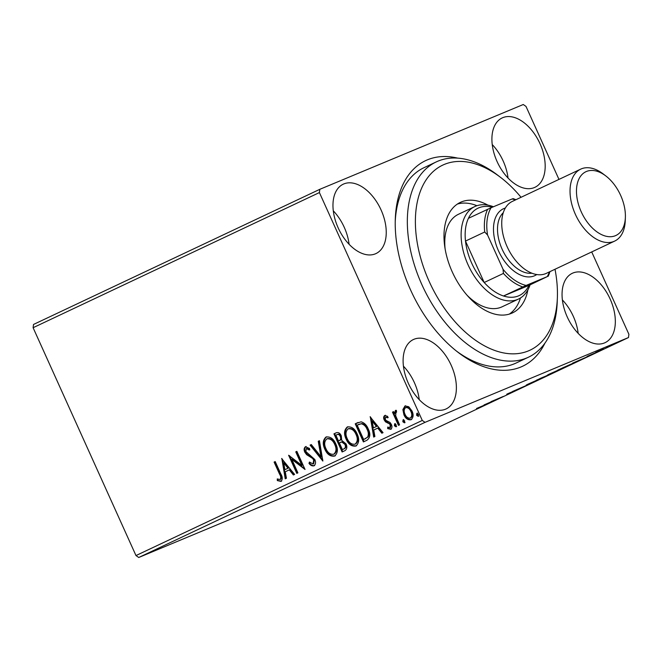 <?xml version="1.0" encoding="UTF-8"?>
<svg xmlns="http://www.w3.org/2000/svg" width="662" height="662" viewBox="0 0 662 662"><rect width="100%" height="100%" fill="white"/><g stroke="black" fill="none" stroke-linecap="round" stroke-linejoin="round"><path stroke-width="0.99" d="M544.975 343.073A113.665 68.831 -115.3 0 1 458.253 352.474A113.665 68.831 -115.3 0 1 410.572 289.931A113.665 68.831 -115.3 0 1 395.297 219.105A113.665 68.831 -115.3 0 1 457.682 158.127M456.59 351.183A107.98 65.389 64.7 0 0 516.153 363.008L528.417 357.223A107.98 65.389 -115.3 0 1 500.323 360.12A107.98 65.389 -115.3 0 1 414.884 266.529A107.98 65.389 -115.3 0 1 436.233 161.917A107.98 65.389 -115.3 0 1 464.335 159.021A107.98 65.389 -115.3 0 1 497.427 174.975L500.72 177.499A102.296 61.947 64.7 0 0 469.366 162.38A102.296 61.947 64.7 0 0 417.465 244.088A102.296 61.947 64.7 0 0 503.468 352.896A102.296 61.947 64.7 0 0 557.379 297.536A102.296 61.947 64.7 0 0 555.013 269.252M338.15 227.827A38.363 23.228 64.7 0 0 375.975 253.571A38.363 23.228 64.7 0 0 381.064 209.937A38.363 23.228 64.7 0 0 343.23 184.193A38.363 23.228 64.7 0 0 338.15 227.827M349.097 244.295A38.363 23.228 64.7 0 0 344.248 227.314A38.363 23.228 64.7 0 0 333.3 210.839M567.235 316.924A38.363 23.228 64.7 0 0 605.068 342.668A38.363 23.228 64.7 0 0 610.149 299.034A38.363 23.228 64.7 0 0 572.316 273.29A38.363 23.228 64.7 0 0 567.235 316.924M578.183 333.4A38.363 23.228 64.7 0 0 573.342 316.411A38.363 23.228 64.7 0 0 562.394 299.936M497.088 161.569A38.363 23.228 64.7 0 0 534.921 187.313A38.363 23.228 64.7 0 0 540.002 143.679A38.363 23.228 64.7 0 0 502.168 117.935A38.363 23.228 64.7 0 0 497.088 161.569M508.035 178.045A38.363 23.228 64.7 0 0 503.194 161.056A38.363 23.228 64.7 0 0 492.247 144.581M408.288 383.182A38.363 23.228 64.7 0 0 446.122 408.926A38.363 23.228 64.7 0 0 451.203 365.292A38.363 23.228 64.7 0 0 413.369 339.548A38.363 23.228 64.7 0 0 408.288 383.182M419.236 399.649A38.363 23.228 64.7 0 0 414.395 382.669A38.363 23.228 64.7 0 0 403.448 366.194M606.417 347.401L616.305 342.891C618.639 341.915 618.689 341.973 616.454 343.048L606.417 347.401M616.305 342.891C618.639 341.915 618.689 341.973 616.454 343.048L616.43 342.99M603.827 349.006L595.701 352.391L603.802 348.948M597.976 351.323L598.572 351.026M587.922 356.057L596.114 352.523C597.438 351.969 597.447 352.01 596.139 352.639L587.964 356.156C586.747 356.661 586.731 356.628 587.922 356.057C586.731 356.628 586.747 356.661 587.964 356.156L587.914 356.057M596.114 352.523C597.438 351.969 597.447 352.01 596.139 352.639L596.098 352.532M572.076 363.918L557.652 370.19L572.167 363.653C575.535 362.238 575.518 362.346 572.1 363.976C575.518 362.346 575.535 362.238 572.167 363.653M547.491 375.594L536.361 380.236L550.569 373.972C552.389 373.211 552.315 373.302 550.345 374.245L547.466 375.544M550.569 373.972C552.389 373.211 552.315 373.302 550.345 374.245L550.279 374.088M528.218 384.696L512.504 391.499L528.21 384.68M503.261 396.472L491.03 401.635L503.261 396.472M485.279 404.912L476.532 408.479L485.825 404.54M487.571 403.853L486.371 404.317M135.983 555.559L422.273 420.428L425.029 422.348L628.478 337.546L342.188 472.685L138.739 557.487L135.983 555.559L33.1 327.707L33.522 324.454L319.812 189.315L523.261 104.513L526.017 106.441L558.968 179.402M425.029 422.348L138.739 557.487M484.054 404.921L499.959 398.036L484.054 404.921M519.364 388.718L514.109 391.201L518.205 389.372C519.322 388.834 519.364 388.776 518.321 389.215L507.845 393.824C506.38 394.436 506.364 394.395 507.804 393.7L519.438 388.685C521.085 388.006 521.077 388.056 519.422 388.859C521.077 388.056 521.085 388.006 519.438 388.685M518.205 389.372C519.322 388.834 519.364 388.776 518.321 389.215L518.296 389.173M507.787 393.708L507.845 393.824C506.38 394.436 506.364 394.395 507.804 393.7M528.731 384.076L528.756 384.134C525.504 385.491 525.355 385.458 528.301 384.026L539.72 378.962C542.964 377.597 543.088 377.654 540.084 379.111L528.756 384.134C525.504 385.491 525.355 385.458 528.301 384.026M539.72 378.962C542.964 377.597 543.088 377.654 540.084 379.111L540.051 379.045M550.023 374.03L550.048 374.088C546.795 375.445 546.638 375.412 549.584 373.98L561.004 368.908C564.256 367.551 564.372 367.6 561.368 369.057L550.048 374.088C546.795 375.445 546.638 375.412 549.584 373.98M561.004 368.908C564.256 367.551 564.372 367.6 561.368 369.057L561.343 368.999M572.514 363.173L588.41 356.28L572.514 363.173M599.54 350.934L601.402 350.157L599.549 350.926M607.981 346.946L609.834 346.127L607.989 346.946M621.767 340.491L623.596 339.631L621.767 340.491M591.712 251.932L628.9 334.293L628.478 337.546M405.086 405.914L408.81 406.791L412.004 411.003C413.733 414.743 413.411 417.648 411.052 419.725C407.974 420.221 405.599 418.583 403.936 414.809L402.877 409.604L404.995 405.955M398.466 425.385L392.483 412.136L393.584 411.615L394.461 413.568L395.396 410.481L396.439 410.539L396.546 412.194L395.95 412.194L395.677 415.786L399.567 424.863L398.466 425.385M384.746 415.504L387.725 416.39L387.593 417.83L385.549 417.101L385.292 419.385L386.095 420.461L390.05 422.505L391.333 424.383C392.309 426.51 392.111 428.149 390.737 429.307L387.667 428.587L387.742 427.056L389.885 427.743L390.266 424.971L389.43 423.837L385.491 421.843L384.225 419.973C383.323 418.036 383.497 416.547 384.746 415.504M364.034 441.637L355.866 423.539L361.096 421.826C364.34 422.77 366.723 425.136 368.229 428.935C370.761 434.09 370.257 437.896 366.74 440.354L363.413 441.926L355.229 423.804L358.125 422.455M336.462 432.691L335.965 432.898C338.208 432.005 339.978 432.981 341.286 435.828L341.691 440.321L346.036 443.888C347.376 446.883 347.029 449.134 344.985 450.623L342.122 451.972L333.938 433.85L336.238 432.774M322.849 461.075L310.081 445.112L311.281 444.55L320.971 456.656L318.24 441.264L319.44 440.693L322.849 461.075M297.892 472.85L296.791 473.371L288.607 455.249L301.872 465.386L295.765 451.873L296.866 451.352L305.05 469.474L291.801 459.37L297.892 472.85M279.554 474.149L274.109 462.093L275.21 461.571L280.738 473.81C282.666 476.897 282.748 479.42 280.986 481.398L277.337 480.579L277.27 478.924L280.134 479.545C281.085 478.014 280.895 476.21 279.554 474.149L280.192 473.884L274.747 461.828L274.109 462.093M422.273 420.428L319.398 192.568L33.1 327.707M281.631 458.543L294.59 474.414L293.39 474.977L289.294 469.863L285.281 471.758L286.431 478.262L285.231 478.833L281.822 458.46M313.987 465.825C312.125 466.18 310.453 465.369 308.98 463.375L309.46 462.035L313.068 464.004L313.68 459.982L312.514 458.377L306.622 454.662L304.81 452.171C303.726 449.829 303.941 448.017 305.455 446.734L309.601 448.497L309.245 450.019L306.283 448.596L305.877 451.575L314.789 459.486C315.997 462.217 315.733 464.327 313.987 465.825L313.879 465.866M326.126 436.986L325.952 437.061C330.247 436.39 333.532 438.683 335.824 443.945C338.232 449.093 337.835 453.131 334.641 456.068C330.396 456.697 327.136 454.413 324.852 449.233C322.435 444.094 322.808 440.04 325.952 437.061L326.052 437.011M347.418 426.932L347.244 427.007C351.53 426.336 354.824 428.637 357.116 433.9C359.524 439.038 359.127 443.085 355.933 446.022C351.679 446.643 348.419 444.368 346.143 439.179C343.727 434.049 344.091 429.994 347.244 427.007L347.343 426.965M370.091 416.787L383.05 432.658L381.85 433.221L377.754 428.107L373.732 430.01L374.891 436.506L373.691 437.077L370.281 416.704M394.403 425.749L394.635 423.804L396.232 424.88L396 426.824L394.403 425.749L395.032 425.484L395.272 423.539M402.844 421.768L403.075 419.824L404.681 420.9L404.441 422.844L402.844 421.768L403.481 421.495L403.712 419.559M416.605 415.264L416.845 413.32L418.442 414.404L418.202 416.348L416.605 415.264L417.242 415L417.474 413.055M319.812 189.315L319.398 192.568M436.233 161.917L423.961 167.709A107.98 65.389 64.7 0 0 395.247 221.216M274.747 461.828L275.227 461.604M281.623 481.133L277.337 480.579M277.974 480.314L277.924 479.197M280.192 473.884C281.524 475.945 281.722 477.749 280.771 479.28L280.134 479.545M294.011 474.687L289.931 469.598L289.294 469.863M285.86 478.535L282.442 459.229M284.908 469.681L288.624 467.96L284.337 462.606L283.7 462.87L284.908 469.681L287.987 468.224L283.7 462.87M288.624 467.96L287.987 468.224M297.412 473.082L289.575 455.713M295.765 451.873L296.402 451.608L302.509 465.121L301.872 465.386M296.402 451.608L296.882 451.376M304.735 468.779L292.438 459.105L291.801 459.37M314.624 465.56C312.762 465.916 311.09 465.105 309.617 463.11L308.98 463.375M309.617 463.11L309.849 462.457M313.68 459.982L314.318 459.718L313.697 463.739L313.068 464.004M314.318 459.718L313.151 458.112L312.514 458.377M313.151 458.112L307.251 454.397L306.622 454.662M307.251 454.397L305.447 451.906L304.81 452.171M305.447 451.906C304.363 449.564 304.578 447.752 306.092 446.469M309.882 449.755L306.92 448.331L306.283 448.596M322.866 460.032L310.718 444.847L310.081 445.112M310.718 444.847L311.297 444.574M318.24 441.264L318.877 440.991L321.608 456.391L320.971 456.656M318.877 440.991L319.448 440.727M335.278 455.804C331.033 456.432 327.764 454.149 325.489 448.968L324.852 449.233M325.489 448.968C323.073 443.83 323.437 439.775 326.589 436.796M334.169 454.058L334.401 453.967C336.999 451.6 337.314 448.348 335.361 444.194C333.54 440.023 330.909 438.17 327.475 438.625L326.838 438.889C324.306 441.306 324.008 444.574 325.952 448.704C327.764 452.849 330.363 454.695 333.764 454.231C336.362 451.865 336.685 448.613 334.724 444.459C332.903 440.296 330.28 438.434 326.838 438.889M335.361 444.194L334.724 444.459M342.742 451.683L334.575 433.585L333.938 433.85M334.575 433.585L336.519 432.667M342.386 441.719L339.341 442.861L342.386 449.597L344.281 448.737C346.044 447.942 346.474 446.411 345.572 444.144L342.386 441.719L340.533 442.332M340.839 436.117L340.202 436.382C339.432 434.686 338.373 434.107 337.024 434.653L335.882 435.191L338.505 441L339.697 440.47C341.352 439.709 341.733 438.252 340.839 436.117C340.069 434.421 339.01 433.842 337.653 434.388L337.297 434.537M337.024 434.653L337.653 434.388M339.697 440.47L339.068 440.735C340.715 439.973 341.096 438.517 340.202 436.382M338.505 441L339.068 440.735M341.187 442.042L339.896 442.597M345.572 444.144L344.935 444.409L341.749 441.984M344.281 448.737L343.644 449.002C345.407 448.215 345.837 446.676 344.935 444.409M342.386 449.597L343.644 449.002M356.57 445.758C352.316 446.378 349.056 444.103 346.78 438.914L346.143 439.179M346.78 438.914C344.364 433.784 344.728 429.729 347.873 426.742M355.453 444.012L355.693 443.912C358.283 441.554 358.605 438.302 356.644 434.148C354.824 429.977 352.201 428.124 348.766 428.579L348.129 428.844C345.589 431.26 345.299 434.529 347.236 438.658C349.048 442.804 351.654 444.649 355.055 444.177C357.654 441.819 357.968 438.567 356.007 434.413C354.195 430.242 351.563 428.388 348.129 428.844M356.644 434.148L356.007 434.413M355.866 423.539L355.229 423.804M361.924 423.548L357.166 425.145L363.67 439.551L368.229 436.87C369.338 434.52 369.181 431.955 367.766 429.183C366.533 426.071 364.58 424.193 361.924 423.548L358.523 424.532M359.243 424.21L357.894 424.797M367.766 429.183L367.129 429.448C365.896 426.336 363.951 424.458 361.287 423.812M368.229 436.87L367.592 437.135C368.701 434.785 368.544 432.22 367.129 429.448M363.67 439.551L367.592 437.135M382.462 432.931L378.391 427.842L377.754 428.107M374.32 436.779L370.894 417.474M373.368 427.925L377.083 426.204L372.789 420.85L372.152 421.115L373.368 427.925L376.446 426.469L372.152 421.115M377.083 426.204L376.446 426.469M388.23 417.565L385.549 417.101M391.374 429.042L387.667 428.587M388.304 428.322L388.346 427.478M390.266 424.971L390.903 424.706L390.522 427.478L389.885 427.743M390.903 424.706L390.067 423.572L389.43 423.837M390.067 423.572L387.642 423.026M388.28 422.761L386.128 421.578L385.491 421.843M386.128 421.578L384.854 419.708L384.225 419.973M384.854 419.708C383.952 417.772 384.134 416.282 385.383 415.24M396.637 426.56L395.032 425.484M399.087 425.087L393.12 411.872L392.483 412.136M393.12 411.872L393.6 411.648M396.033 410.217L395.098 413.303L394.461 413.568M396.53 411.946L395.95 412.194M405.078 422.579L403.481 421.495M411.69 419.46C408.611 419.956 406.236 418.318 404.565 414.544L403.514 409.339L402.877 409.604M403.514 409.339L405.5 405.748M404.565 414.544L403.936 414.809M410.316 418.094L410.953 417.83C412.666 416.233 412.865 414.04 411.549 411.267C410.324 408.429 408.553 407.138 406.228 407.378L405.591 407.643C403.903 409.29 403.721 411.507 405.036 414.304C406.253 417.126 408.015 418.392 410.316 418.094C412.029 416.497 412.227 414.313 410.912 411.532C409.687 408.694 407.916 407.403 405.591 407.643M411.549 411.267L410.912 411.532M418.839 416.084L417.242 415M492.106 401.478L486.827 403.762L492.089 401.437M538.901 379.599C541.351 378.416 541.251 378.374 538.611 379.475L529.492 383.53C527.118 384.68 527.242 384.713 529.857 383.612L538.901 379.599C541.351 378.416 541.251 378.374 538.611 379.475L538.595 379.434M529.468 383.48L529.492 383.53C527.118 384.68 527.242 384.713 529.857 383.612M539.745 378.705L543.361 377.083L539.72 378.656M543.337 377.042L542.732 377.489M543.866 377.017L549.468 374.485L543.841 376.959M549.452 374.444L550.254 374.104M560.193 369.553C562.634 368.37 562.543 368.329 559.903 369.429L550.776 373.476C548.401 374.634 548.525 374.659 551.148 373.567L560.193 369.553C562.634 368.37 562.543 368.329 559.903 369.429L559.878 369.379M550.759 373.426L550.776 373.476C548.401 374.634 548.525 374.659 551.148 373.567M559.87 369.139L568.774 365.548M564.074 367.187L559.895 369.189M571.041 364.125L564.098 367.228M568.732 365.507L573.035 363.289M572.58 363.67L571.058 364.174M580.566 359.723L575.286 362.006L580.549 359.681M615.453 343.47C617.058 342.684 616.984 342.668 615.205 343.413L609.032 346.143C607.459 346.913 607.559 346.921 609.338 346.185L615.453 343.47C617.058 342.684 616.984 342.668 615.205 343.413L615.188 343.363M609.015 346.102L609.032 346.143C607.459 346.913 607.559 346.921 609.338 346.185M467.033 295.211A51.148 30.973 64.7 0 0 488.804 308.161A51.148 30.973 64.7 0 0 502.119 306.787L518.478 299.067A51.148 30.973 -115.3 0 1 468.034 264.742A51.148 30.973 -115.3 0 1 474.811 206.561A51.148 30.973 -115.3 0 1 493.438 206.759M509.318 314.102A61.094 36.998 64.7 0 0 520.473 297.974M476.921 205.716A61.094 36.998 64.7 0 0 470.103 203.648A61.094 36.998 64.7 0 0 457.384 204.07M527.895 289.848A61.094 36.998 -115.3 0 1 512.496 312.886A61.094 36.998 -115.3 0 1 496.599 314.533A61.094 36.998 -115.3 0 1 448.257 261.573A61.094 36.998 -115.3 0 1 460.338 202.39A61.094 36.998 -115.3 0 1 476.235 200.751A61.094 36.998 -115.3 0 1 487.911 205.146M557.379 297.536L557.23 301.682A107.98 65.389 -115.3 0 1 528.417 357.223M521.052 197.301A102.296 61.947 64.7 0 0 500.72 177.499M474.811 206.561L458.452 214.281A51.148 30.973 64.7 0 0 445.096 248.73M492.28 207.239A48.309 29.252 64.7 0 0 468.431 218.311A48.309 29.252 64.7 0 0 465.494 241.076A48.309 29.252 64.7 0 0 471.667 263.112A48.309 29.252 64.7 0 0 484.195 282.5A48.309 29.252 64.7 0 0 503.509 295.988L528.938 285.388L547.209 276.642A46.605 28.218 64.7 0 0 549.41 271.9M515.45 199.941A46.605 28.218 64.7 0 0 512.14 198.964L491.063 207.752A46.605 28.218 64.7 0 0 487.546 234.969L484.716 231.998L465.494 241.076L484.195 282.5L503.418 273.423L503.046 269.302A46.605 28.218 64.7 0 0 526.133 285.43L503.509 295.988A48.309 29.252 64.7 0 0 528.938 285.388M530.063 284.859A51.148 30.973 -115.3 0 1 518.478 299.067M512.14 198.964L513.091 198.633A48.309 29.252 -115.3 0 1 515.938 199.717M468.431 218.311L491.063 207.752M487.546 234.969L503.046 269.302M526.133 285.43L547.209 276.642M484.716 231.998A48.309 29.252 -115.3 0 1 487.654 209.233M549.899 271.668A48.309 29.252 -115.3 0 1 548.161 276.311M522.732 286.911A48.309 29.252 -115.3 0 1 503.418 273.423M620.642 195.364A35.235 21.341 64.7 0 0 605.862 175.976A35.235 21.341 64.7 0 0 580.334 176.564A35.235 21.341 64.7 0 0 581.228 211.799A35.235 21.341 64.7 0 0 608.055 236.599A35.235 21.341 64.7 0 0 625.375 217.326A35.235 21.341 64.7 0 0 620.642 195.364M625.375 217.326L625.259 220.645A39.786 24.089 -115.3 0 1 614.642 241.109A39.786 24.089 -115.3 0 1 575.41 214.405A39.786 24.089 -115.3 0 1 580.682 169.149A39.786 24.089 -115.3 0 1 603.223 173.965L605.862 175.976M531.859 273.191A34.101 20.646 -115.3 0 1 502.11 249.177A34.101 20.646 -115.3 0 1 503.294 212.676M536.75 274.548A36.94 22.367 -115.3 0 1 498.478 250.807A36.94 22.367 -115.3 0 1 505.354 208.034M614.642 241.109L546.34 273.348A39.786 24.089 -115.3 0 1 507.109 246.645A39.786 24.089 -115.3 0 1 512.38 201.389L580.682 169.149M310.023 456.085L309.386 456.35M365.49 438.724L364.853 438.989"/></g></svg>
